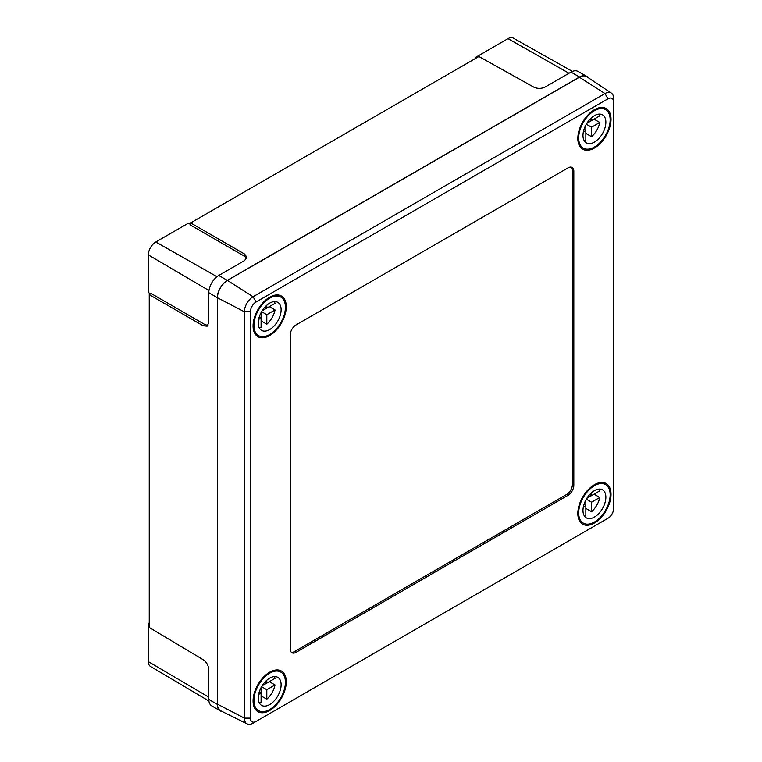 <?xml version="1.0" encoding="UTF-8"?>
<svg xmlns="http://www.w3.org/2000/svg" width="762" height="762" viewBox="0 0 762 762"><rect width="100%" height="100%" fill="white"/><g stroke="black" fill="none" stroke-linecap="round" stroke-linejoin="round"><path stroke-width="1.14" d="M149.238 294.646L203.178 325.793L205.102 324.679L151.162 293.532L149.238 294.646L149.238 627.469L203.178 659.702C206.569 662.149 208.445 665.445 208.798 669.617L208.798 699.411L217.313 704.402A14.164 8.172 120 0 0 220.199 710.86A14.164 8.172 120 0 0 222.113 711.508M246.678 258.413L244.592 256.289L190.652 225.142L190.652 222.914L478.879 56.512L533.771 87.106C537.581 88.83 541.372 88.802 545.163 87.02L570.967 72.123L579.549 76.991L227.324 280.349A14.164 8.172 120 0 0 217.313 297.694L217.313 704.402M588.102 77.6A14.164 8.172 120 0 0 586.588 76.267L577.948 71.399A14.059 8.115 120 0 0 570.967 72.123M586.588 76.267A14.164 8.172 120 0 0 579.549 76.991M220.199 710.86L211.665 705.822A14.059 8.115 -60 0 1 208.798 699.411M203.178 325.793L207.14 326.184L208.798 322.488L208.798 292.694A14.059 8.115 -60 0 1 218.742 275.482L244.545 260.585L246.907 257.299L244.592 254.06L190.652 222.914M208.902 701.011L150.485 666.445A10.554 6.096 -60 0 1 148.333 661.635L148.333 624.059L149.238 624.583M475.469 58.483L475.469 57.436L508.016 38.643A10.554 6.096 -60 0 1 513.255 38.1L572.405 71.409M475.469 57.436L476.374 57.96M150.6 293.856L148.333 292.503L148.333 254.918A10.554 6.096 -60 0 1 155.791 241.992L188.338 223.209L190.652 224.495M205.102 324.679L207.988 325.422M148.333 624.059L149.238 623.526M594.427 484.699A23.47 13.554 -60 0 1 606.161 483.537A23.47 13.554 -60 0 1 609.762 502.339A23.47 13.554 -60 0 1 594.427 523.027A23.47 13.554 -60 0 1 582.692 524.189A23.47 13.554 -60 0 1 579.091 505.377A23.47 13.554 -60 0 1 594.427 484.699M269.672 672.198A23.47 13.554 -60 0 1 281.407 671.027A23.47 13.554 -60 0 1 285.007 689.839A23.47 13.554 -60 0 1 269.672 710.517A23.47 13.554 -60 0 1 257.937 711.679A23.47 13.554 -60 0 1 254.337 692.877A23.47 13.554 -60 0 1 269.672 672.198M269.672 297.199A23.47 13.554 -60 0 1 281.407 296.037A23.47 13.554 -60 0 1 285.007 314.839A23.47 13.554 -60 0 1 269.672 335.518A23.47 13.554 -60 0 1 257.937 336.69A23.47 13.554 -60 0 1 254.337 317.878A23.47 13.554 -60 0 1 269.672 297.199M594.427 109.699A23.47 13.554 -60 0 1 606.161 108.537A23.47 13.554 -60 0 1 609.762 127.349A23.47 13.554 -60 0 1 594.427 148.028A23.47 13.554 -60 0 1 582.692 149.19A23.47 13.554 -60 0 1 579.091 130.378A23.47 13.554 -60 0 1 594.427 109.699M605.028 519.96A12.268 7.077 -60 0 1 604.999 519.979L608.019 518.236A7.991 4.62 120 0 0 613.667 508.444L613.667 102.06A7.991 4.62 120 0 0 608.019 98.793L256.08 301.981A7.991 4.62 120 0 0 250.422 311.772L250.422 718.156A7.991 4.62 120 0 0 256.08 721.423L604.999 519.979M256.08 721.423L253.06 723.167A12.268 7.077 -60 0 1 247.155 723.9A12.268 7.077 -60 0 1 244.383 718.156L244.383 311.772A12.268 7.077 -60 0 1 253.06 296.751L604.999 93.564A12.268 7.077 -60 0 1 611.353 93.097A12.268 7.077 -60 0 1 613.667 98.574L613.667 102.06M611.353 93.097L586.74 76.695A14.164 8.172 120 0 0 579.406 77.238L227.467 280.426A14.164 8.172 120 0 0 217.456 297.771L217.456 704.155A14.164 8.172 120 0 0 220.656 710.784L247.155 723.9M573.824 171.155A8.096 4.677 120 0 0 572.148 167.45A8.096 4.677 120 0 0 568.1 167.85L295.999 324.955A8.096 4.677 120 0 0 290.274 334.861L290.274 649.062A8.096 4.677 120 0 0 291.951 652.767A8.096 4.677 120 0 0 295.999 652.367L568.1 495.271A8.096 4.677 120 0 0 573.824 485.356L573.824 171.155L572.395 170.326A8.096 4.677 120 0 0 571.367 167.145M291.294 652.243A8.096 4.677 120 0 0 294.561 651.548L566.671 494.443A8.096 4.677 120 0 0 572.395 484.537L572.395 170.326M585.845 508.397L591.569 511.702A16.183 9.344 120 0 0 599.789 497.462L594.065 494.157L586.854 498.319M589.721 494.538L591.569 495.605L599.789 490.852A16.183 9.344 120 0 0 599.132 489.099M594.427 517.074A16.183 9.344 120 0 0 604.999 502.815A16.183 9.344 120 0 0 602.523 489.842A16.183 9.344 120 0 0 594.427 490.642A16.183 9.344 120 0 0 583.854 504.911A16.183 9.344 120 0 0 586.33 517.874A16.183 9.344 120 0 0 594.427 517.074M594.427 485.689A22.26 12.849 120 0 0 579.882 505.301A22.26 12.849 120 0 0 583.301 523.132A22.26 12.849 120 0 0 594.427 522.037A22.26 12.849 120 0 0 608.962 502.425A22.26 12.849 120 0 0 605.552 484.584A22.26 12.849 120 0 0 594.427 485.689M591.569 511.702L591.569 502.206L599.789 497.462M591.569 495.605L591.569 492.719M583.997 515.322A16.183 9.344 120 0 0 585.845 515.007L585.845 500.072M583.34 506.959L585.845 505.511L583.997 504.444M586.33 499.186L591.569 502.206M585.845 133.398L591.569 136.703A16.183 9.344 120 0 0 599.789 122.463L594.065 119.158L586.854 123.32M589.721 119.539L591.569 120.606L599.789 115.862A16.183 9.344 120 0 0 599.132 114.1M594.427 142.084A16.183 9.344 120 0 0 604.999 127.816A16.183 9.344 120 0 0 602.523 114.843A16.183 9.344 120 0 0 594.427 115.653A16.183 9.344 120 0 0 583.854 129.911A16.183 9.344 120 0 0 586.33 142.885A16.183 9.344 120 0 0 594.427 142.084M594.427 110.69A22.26 12.849 120 0 0 579.882 130.302A22.26 12.849 120 0 0 583.301 148.142A22.26 12.849 120 0 0 594.427 147.037A22.26 12.849 120 0 0 608.962 127.425A22.26 12.849 120 0 0 605.552 109.595A22.26 12.849 120 0 0 594.427 110.69M591.569 136.703L591.569 127.216L599.789 122.463M591.569 120.606L591.569 117.719M583.997 140.322A16.183 9.344 120 0 0 585.845 140.008L585.845 125.082M583.34 131.959L585.845 130.512L583.997 129.445M586.33 124.196L591.569 127.216M261.09 695.897L266.805 699.192A16.183 9.344 120 0 0 275.034 684.962L269.31 681.657L262.099 685.819M264.957 682.028L266.805 683.095L275.034 678.351A16.183 9.344 120 0 0 274.377 676.589M269.672 704.574A16.183 9.344 120 0 0 280.245 690.305A16.183 9.344 120 0 0 277.768 677.342A16.183 9.344 120 0 0 269.672 678.142A16.183 9.344 120 0 0 259.099 692.401A16.183 9.344 120 0 0 261.576 705.374A16.183 9.344 120 0 0 269.672 704.574M269.672 673.189A22.26 12.849 120 0 0 255.127 692.801A22.26 12.849 120 0 0 258.547 710.632A22.26 12.849 120 0 0 269.672 709.527A22.26 12.849 120 0 0 284.207 689.915A22.26 12.849 120 0 0 280.797 672.084A22.26 12.849 120 0 0 269.672 673.189M266.805 699.192L266.805 689.705L275.034 684.962M266.805 683.095L266.805 680.209M259.242 702.821A16.183 9.344 120 0 0 261.09 702.497L261.09 687.572M258.585 694.449L261.09 693.01L259.242 691.944M261.576 686.686L266.805 689.705M261.09 320.897L266.805 324.202A16.183 9.344 120 0 0 275.034 309.963L269.31 306.657L262.099 310.82M264.957 307.029L266.805 308.096L275.034 303.352A16.183 9.344 120 0 0 274.377 301.6M269.672 329.575A16.183 9.344 120 0 0 280.245 315.316A16.183 9.344 120 0 0 277.768 302.343A16.183 9.344 120 0 0 269.672 303.143A16.183 9.344 120 0 0 259.099 317.411A16.183 9.344 120 0 0 261.576 330.375A16.183 9.344 120 0 0 269.672 329.575M269.672 298.19A22.26 12.849 120 0 0 255.127 317.802A22.26 12.849 120 0 0 258.547 335.632A22.26 12.849 120 0 0 269.672 334.528A22.26 12.849 120 0 0 284.207 314.916A22.26 12.849 120 0 0 280.797 297.085A22.26 12.849 120 0 0 269.672 298.19M266.805 324.202L266.805 314.706L275.034 309.963M266.805 308.096L266.805 305.219M259.242 327.822A16.183 9.344 120 0 0 261.09 327.508L261.09 312.572M258.585 319.449L261.09 318.011L259.242 316.944M261.576 311.687L266.805 314.706M208.798 292.694L217.313 297.694M218.742 275.482L227.324 280.349M148.333 661.635L208.798 697.163M508.016 38.643L569.014 73.247M155.791 241.992L216.96 276.692M148.333 254.918L208.959 290.541M244.592 256.289L244.592 254.06M608.019 98.793L604.999 93.564L579.406 77.238M256.08 301.981L253.06 296.751L227.467 280.426M250.422 311.772L244.383 311.772L217.456 297.771M250.422 718.156L244.383 718.156L217.456 704.155M572.395 484.537L573.824 485.356M566.671 494.443L568.1 495.271M294.561 651.548L295.999 652.367M579.577 520.979L583.301 523.132M601.828 482.432L605.552 484.584M579.577 145.99L583.301 148.142M601.828 107.442L605.552 109.595M254.822 708.479L258.547 710.632M277.073 669.931L280.797 672.084M254.822 333.48L258.547 335.632M277.073 294.932L280.797 297.085"/></g></svg>

